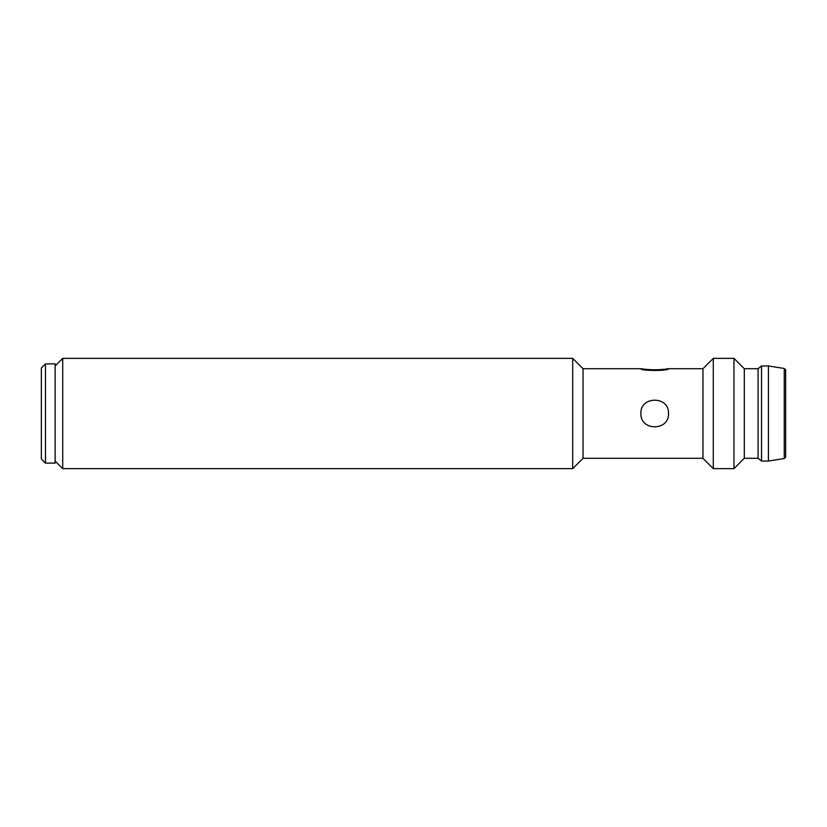 <?xml version="1.0" encoding="UTF-8"?>
<svg xmlns="http://www.w3.org/2000/svg" width="827" height="827" viewBox="0 0 827 827"><rect width="100%" height="100%" fill="white"/><g stroke="black" fill="none" stroke-linecap="round" stroke-linejoin="round"><path stroke-width="1.24" d="M668.516 413.49C669.353 431.229 640.077 431.218 640.894 413.51C640.046 395.792 669.332 395.751 668.516 413.49M583.035 368.708L583.035 458.292L702.95 458.292L702.95 368.708L668.516 368.708C669.353 371.034 640.057 371.034 640.894 368.708L583.035 368.708L572.697 358.37L62.718 358.37L62.718 468.63L55.13 461.052M41.35 413.5L41.35 458.985L45.485 463.12L45.485 363.88L41.35 368.015L41.35 413.5M45.485 363.88L55.13 363.88L55.13 463.12L45.485 463.12M55.13 365.947L62.718 358.37M583.035 458.292L572.697 468.63L572.697 358.37M572.697 468.63L62.718 468.63M784.254 368.48L784.254 458.52L785.65 457.124L785.65 369.876L784.254 368.48L768.417 365.947L761.533 365.947L761.533 461.052L768.417 461.052L768.417 365.947M784.254 458.52L768.417 461.052M761.533 461.052L758.08 458.292L758.08 368.708L761.533 365.947M758.08 368.708L744.3 368.708L733.962 358.37L713.287 358.37L713.287 468.63L733.962 468.63L733.962 358.37M758.08 458.292L744.3 458.292L744.3 368.708M744.3 458.292L733.962 468.63M702.95 458.292L713.287 468.63M702.95 368.708L713.287 358.37M668.516 368.708C659.305 370.124 650.105 370.124 640.894 368.708"/></g></svg>
